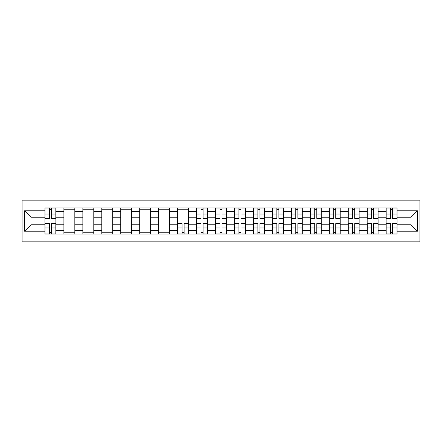 <?xml version="1.0" encoding="UTF-8"?>
<svg xmlns="http://www.w3.org/2000/svg" width="442" height="442" viewBox="0 0 442 442"><rect width="100%" height="100%" fill="white"/><g stroke="black" fill="none" stroke-linecap="round" stroke-linejoin="round"><path stroke-width="0.66" d="M22.1 241.84L419.9 241.84L419.9 200.16L22.1 200.16L22.1 241.84M63.897 234.061L63.897 211.646L55.88 211.646L55.88 234.061M55.88 211.646L55.88 207.939M63.897 211.646L63.897 207.939M74.831 207.939L74.831 234.061M82.853 234.061L82.853 207.939M93.787 207.939L93.787 234.061M101.804 234.061L101.804 207.939M112.743 207.939L112.743 234.061M120.76 234.061L120.76 207.939M131.694 207.939L131.694 234.061M139.716 234.061L139.716 207.939M150.65 207.939L150.65 234.061M158.667 234.061L158.667 207.939M169.606 207.939L169.606 234.061M177.623 234.061L177.623 207.939M188.557 207.939L188.557 234.061M196.579 234.061L196.579 207.939M207.513 207.939L207.513 234.061M215.53 234.061L215.53 207.939M226.47 207.939L226.47 234.061M234.487 234.061L234.487 207.939M245.42 207.939L245.42 234.061M253.443 234.061L253.443 207.939M264.377 207.939L264.377 234.061M272.394 234.061L272.394 207.939M283.333 207.939L283.333 234.061M291.35 234.061L291.35 207.939M302.284 207.939L302.284 234.061M310.306 234.061L310.306 207.939M321.24 207.939L321.24 234.061M329.257 234.061L329.257 207.939M340.196 207.939L340.196 234.061M348.213 234.061L348.213 207.939M359.147 207.939L359.147 234.061M367.169 234.061L367.169 207.939M378.103 207.939L378.103 234.061M386.12 234.061L386.12 207.939M386.12 224.768L378.103 224.768M367.169 224.768L359.147 224.768M348.213 224.768L340.196 224.768M329.257 224.768L321.24 224.768M310.306 224.768L302.284 224.768M291.35 224.768L283.333 224.768M272.394 224.768L264.377 224.768M253.443 224.768L245.42 224.768M234.487 224.768L226.47 224.768M215.53 224.768L207.513 224.768M196.579 224.768L188.557 224.768M177.623 224.768L169.606 224.768M158.667 224.768L150.65 224.768M139.716 224.768L131.694 224.768M120.76 224.768L112.743 224.768M101.804 224.768L93.787 224.768M82.853 224.768L74.831 224.768M63.897 224.768L55.88 224.768M386.12 217.232L378.103 217.232M367.169 217.232L359.147 217.232M348.213 217.232L340.196 217.232M329.257 217.232L321.24 217.232M310.306 217.232L302.284 217.232M291.35 217.232L283.333 217.232M272.394 217.232L264.377 217.232M253.443 217.232L245.42 217.232M234.487 217.232L226.47 217.232M215.53 217.232L207.513 217.232M196.579 217.232L188.557 217.232M177.623 217.232L169.606 217.232M158.667 217.232L150.65 217.232M139.716 217.232L131.694 217.232M120.76 217.232L112.743 217.232M101.804 217.232L93.787 217.232M82.853 217.232L74.831 217.232M63.897 217.232L55.88 217.232M30.968 224.768L44.94 224.768L44.94 217.232L30.968 217.232L30.968 224.768L24.531 231.205L24.531 210.795L44.94 210.795L44.94 217.232M397.06 217.232L397.06 224.768L411.032 224.768L411.032 217.232L397.06 217.232L397.06 207.939L44.94 207.939L44.94 210.795M397.06 210.795L417.469 210.795L417.469 231.205L397.06 231.205L397.06 224.768M44.94 224.768L44.94 234.061L397.06 234.061L397.06 231.205M44.94 231.205L24.531 231.205M51.443 232.238L49.377 232.238M49.377 209.762L51.443 209.762M74.831 232.238L63.897 232.238M63.897 209.762L74.831 209.762M93.787 232.238L82.853 232.238M82.853 209.762L93.787 209.762M112.743 232.238L101.804 232.238M101.804 209.762L112.743 209.762M131.694 232.238L120.76 232.238M120.76 209.762L131.694 209.762M150.65 232.238L139.716 232.238M139.716 209.762L150.65 209.762M169.606 232.238L158.667 232.238M158.667 209.762L169.606 209.762M184.126 232.238L182.06 232.238M177.623 209.762L188.557 209.762M203.077 232.238L201.011 232.238M201.011 209.762L203.077 209.762M222.033 232.238L219.967 232.238M219.967 209.762L222.033 209.762M240.989 232.238L238.923 232.238M238.923 209.762L240.989 209.762M259.94 232.238L257.874 232.238M257.874 209.762L259.94 209.762M278.896 232.238L276.83 232.238M276.83 209.762L278.896 209.762M297.853 232.238L295.786 232.238M295.786 209.762L297.853 209.762M316.803 232.238L314.737 232.238M314.737 209.762L316.803 209.762M335.76 232.238L333.693 232.238M333.693 209.762L335.76 209.762M354.716 232.238L352.65 232.238M352.65 209.762L354.716 209.762M373.667 232.238L371.6 232.238M371.6 209.762L373.667 209.762M392.623 232.238L390.557 232.238M390.557 209.762L392.623 209.762M24.531 210.795L30.968 217.232M411.032 224.768L417.469 231.205M411.032 217.232L417.469 210.795M51.443 218.387L51.443 208.06L55.819 208.06L55.819 218.387L51.443 218.387M49.377 209.641L51.443 209.641M49.377 208.06L45.001 208.06L45.001 218.387L49.377 218.387L49.377 208.06L51.443 208.06M49.377 223.613L49.377 233.94L45.001 233.94L45.001 223.613L49.377 223.613M51.443 232.359L49.377 232.359M51.443 233.94L55.819 233.94L55.819 223.613L51.443 223.613L51.443 233.94L49.377 233.94M203.077 218.387L203.077 208.06L207.453 208.06L207.453 218.387L203.077 218.387M201.011 209.641L203.077 209.641M201.011 208.06L196.64 208.06L196.64 218.387L201.011 218.387L201.011 208.06L203.077 208.06M222.033 218.387L222.033 208.06L226.409 208.06L226.409 218.387L222.033 218.387M219.967 209.641L222.033 209.641M219.967 208.06L215.591 208.06L215.591 218.387L219.967 218.387L219.967 208.06L222.033 208.06M240.989 218.387L240.989 208.06L245.36 208.06L245.36 218.387L240.989 218.387M238.923 209.641L240.989 209.641M238.923 208.06L234.547 208.06L234.547 218.387L238.923 218.387L238.923 208.06L240.989 208.06M259.94 218.387L259.94 208.06L264.316 208.06L264.316 218.387L259.94 218.387M257.874 209.641L259.94 209.641M257.874 208.06L253.504 208.06L253.504 218.387L257.874 218.387L257.874 208.06L259.94 208.06M278.896 218.387L278.896 208.06L283.272 208.06L283.272 218.387L278.896 218.387M276.83 209.641L278.896 209.641M276.83 208.06L272.454 208.06L272.454 218.387L276.83 218.387L276.83 208.06L278.896 208.06M297.853 218.387L297.853 208.06L302.223 208.06L302.223 218.387L297.853 218.387M295.786 209.641L297.853 209.641M295.786 208.06L291.411 208.06L291.411 218.387L295.786 218.387L295.786 208.06L297.853 208.06M316.803 218.387L316.803 208.06L321.179 208.06L321.179 218.387L316.803 218.387M314.737 209.641L316.803 209.641M314.737 208.06L310.367 208.06L310.367 218.387L314.737 218.387L314.737 208.06L316.803 208.06M335.76 218.387L335.76 208.06L340.136 208.06L340.136 218.387L335.76 218.387M333.693 209.641L335.76 209.641M333.693 208.06L329.318 208.06L329.318 218.387L333.693 218.387L333.693 208.06L335.76 208.06M354.716 218.387L354.716 208.06L359.086 208.06L359.086 218.387L354.716 218.387M352.65 209.641L354.716 209.641M352.65 208.06L348.274 208.06L348.274 218.387L352.65 218.387L352.65 208.06L354.716 208.06M182.06 223.613L182.06 233.94L177.684 233.94L177.684 223.613L182.06 223.613M184.126 232.359L182.06 232.359M184.126 233.94L188.496 233.94L188.496 223.613L184.126 223.613L184.126 233.94L182.06 233.94M201.011 223.613L201.011 233.94L196.64 233.94L196.64 223.613L201.011 223.613M203.077 232.359L201.011 232.359M203.077 233.94L207.453 233.94L207.453 223.613L203.077 223.613L203.077 233.94L201.011 233.94M219.967 223.613L219.967 233.94L215.591 233.94L215.591 223.613L219.967 223.613M222.033 232.359L219.967 232.359M222.033 233.94L226.409 233.94L226.409 223.613L222.033 223.613L222.033 233.94L219.967 233.94M238.923 223.613L238.923 233.94L234.547 233.94L234.547 223.613L238.923 223.613M240.989 232.359L238.923 232.359M240.989 233.94L245.36 233.94L245.36 223.613L240.989 223.613L240.989 233.94L238.923 233.94M257.874 223.613L257.874 233.94L253.504 233.94L253.504 223.613L257.874 223.613M259.94 232.359L257.874 232.359M259.94 233.94L264.316 233.94L264.316 223.613L259.94 223.613L259.94 233.94L257.874 233.94M276.83 223.613L276.83 233.94L272.454 233.94L272.454 223.613L276.83 223.613M278.896 232.359L276.83 232.359M278.896 233.94L283.272 233.94L283.272 223.613L278.896 223.613L278.896 233.94L276.83 233.94M295.786 223.613L295.786 233.94L291.411 233.94L291.411 223.613L295.786 223.613M297.853 232.359L295.786 232.359M297.853 233.94L302.223 233.94L302.223 223.613L297.853 223.613L297.853 233.94L295.786 233.94M314.737 223.613L314.737 233.94L310.367 233.94L310.367 223.613L314.737 223.613M316.803 232.359L314.737 232.359M316.803 233.94L321.179 233.94L321.179 223.613L316.803 223.613L316.803 233.94L314.737 233.94M333.693 223.613L333.693 233.94L329.318 233.94L329.318 223.613L333.693 223.613M335.76 232.359L333.693 232.359M335.76 233.94L340.136 233.94L340.136 223.613L335.76 223.613L335.76 233.94L333.693 233.94M352.65 223.613L352.65 233.94L348.274 233.94L348.274 223.613L352.65 223.613M354.716 232.359L352.65 232.359M354.716 233.94L359.086 233.94L359.086 223.613L354.716 223.613L354.716 233.94L352.65 233.94M373.667 218.387L373.667 208.06L378.043 208.06L378.043 218.387L373.667 218.387M371.6 209.641L373.667 209.641M371.6 208.06L367.23 208.06L367.23 218.387L371.6 218.387L371.6 208.06L373.667 208.06M371.6 223.613L371.6 233.94L367.23 233.94L367.23 223.613L371.6 223.613M373.667 232.359L371.6 232.359M373.667 233.94L378.043 233.94L378.043 223.613L373.667 223.613L373.667 233.94L371.6 233.94M392.623 218.387L392.623 208.06L396.999 208.06L396.999 218.387L392.623 218.387M390.557 209.641L392.623 209.641M390.557 208.06L386.181 208.06L386.181 218.387L390.557 218.387L390.557 208.06L392.623 208.06M390.557 223.613L390.557 233.94L386.181 233.94L386.181 223.613L390.557 223.613M392.623 232.359L390.557 232.359M392.623 233.94L396.999 233.94L396.999 223.613L392.623 223.613L392.623 233.94L390.557 233.94M367.169 211.646L359.147 211.646M348.213 211.646L340.196 211.646M329.257 211.646L321.24 211.646M310.306 211.646L302.284 211.646M291.35 211.646L283.333 211.646M272.394 211.646L264.377 211.646M253.443 211.646L245.42 211.646M234.487 211.646L226.47 211.646M215.53 211.646L207.513 211.646M196.579 211.646L188.557 211.646M177.623 211.646L169.606 211.646M158.667 211.646L150.65 211.646M139.716 211.646L131.694 211.646M120.76 211.646L112.743 211.646M101.804 211.646L93.787 211.646M82.853 211.646L74.831 211.646M386.12 211.646L378.103 211.646M367.169 230.354L359.147 230.354M348.213 230.354L340.196 230.354M329.257 230.354L321.24 230.354M310.306 230.354L302.284 230.354M291.35 230.354L283.333 230.354M272.394 230.354L264.377 230.354M253.443 230.354L245.42 230.354M234.487 230.354L226.47 230.354M215.53 230.354L207.513 230.354M196.579 230.354L188.557 230.354M177.623 230.354L169.606 230.354M158.667 230.354L150.65 230.354M139.716 230.354L131.694 230.354M120.76 230.354L112.743 230.354M101.804 230.354L93.787 230.354M82.853 230.354L74.831 230.354M63.897 230.354L55.88 230.354M386.12 230.354L378.103 230.354M51.443 218.133L55.819 218.133M51.443 214.027L55.819 214.027M45.001 218.133L49.377 218.133M45.001 214.027L49.377 214.027M49.377 223.867L45.001 223.867M49.377 227.973L45.001 227.973M55.819 223.867L51.443 223.867M55.819 227.973L51.443 227.973M203.077 218.133L207.453 218.133M203.077 214.027L207.453 214.027M196.64 218.133L201.011 218.133M196.64 214.027L201.011 214.027M222.033 218.133L226.409 218.133M222.033 214.027L226.409 214.027M215.591 218.133L219.967 218.133M215.591 214.027L219.967 214.027M240.989 218.133L245.36 218.133M240.989 214.027L245.36 214.027M234.547 218.133L238.923 218.133M234.547 214.027L238.923 214.027M259.94 218.133L264.316 218.133M259.94 214.027L264.316 214.027M253.504 218.133L257.874 218.133M253.504 214.027L257.874 214.027M278.896 218.133L283.272 218.133M278.896 214.027L283.272 214.027M272.454 218.133L276.83 218.133M272.454 214.027L276.83 214.027M297.853 218.133L302.223 218.133M297.853 214.027L302.223 214.027M291.411 218.133L295.786 218.133M291.411 214.027L295.786 214.027M316.803 218.133L321.179 218.133M316.803 214.027L321.179 214.027M310.367 218.133L314.737 218.133M310.367 214.027L314.737 214.027M335.76 218.133L340.136 218.133M335.76 214.027L340.136 214.027M329.318 218.133L333.693 218.133M329.318 214.027L333.693 214.027M354.716 218.133L359.086 218.133M354.716 214.027L359.086 214.027M348.274 218.133L352.65 218.133M348.274 214.027L352.65 214.027M182.06 223.867L177.684 223.867M182.06 227.973L177.684 227.973M188.496 223.867L184.126 223.867M188.496 227.973L184.126 227.973M201.011 223.867L196.64 223.867M201.011 227.973L196.64 227.973M207.453 223.867L203.077 223.867M207.453 227.973L203.077 227.973M219.967 223.867L215.591 223.867M219.967 227.973L215.591 227.973M226.409 223.867L222.033 223.867M226.409 227.973L222.033 227.973M238.923 223.867L234.547 223.867M238.923 227.973L234.547 227.973M245.36 223.867L240.989 223.867M245.36 227.973L240.989 227.973M257.874 223.867L253.504 223.867M257.874 227.973L253.504 227.973M264.316 223.867L259.94 223.867M264.316 227.973L259.94 227.973M276.83 223.867L272.454 223.867M276.83 227.973L272.454 227.973M283.272 223.867L278.896 223.867M283.272 227.973L278.896 227.973M295.786 223.867L291.411 223.867M295.786 227.973L291.411 227.973M302.223 223.867L297.853 223.867M302.223 227.973L297.853 227.973M314.737 223.867L310.367 223.867M314.737 227.973L310.367 227.973M321.179 223.867L316.803 223.867M321.179 227.973L316.803 227.973M333.693 223.867L329.318 223.867M333.693 227.973L329.318 227.973M340.136 223.867L335.76 223.867M340.136 227.973L335.76 227.973M352.65 223.867L348.274 223.867M352.65 227.973L348.274 227.973M359.086 223.867L354.716 223.867M359.086 227.973L354.716 227.973M373.667 218.133L378.043 218.133M373.667 214.027L378.043 214.027M367.23 218.133L371.6 218.133M367.23 214.027L371.6 214.027M371.6 223.867L367.23 223.867M371.6 227.973L367.23 227.973M378.043 223.867L373.667 223.867M378.043 227.973L373.667 227.973M392.623 218.133L396.999 218.133M392.623 214.027L396.999 214.027M386.181 218.133L390.557 218.133M386.181 214.027L390.557 214.027M390.557 223.867L386.181 223.867M390.557 227.973L386.181 227.973M396.999 223.867L392.623 223.867M396.999 227.973L392.623 227.973"/></g></svg>
